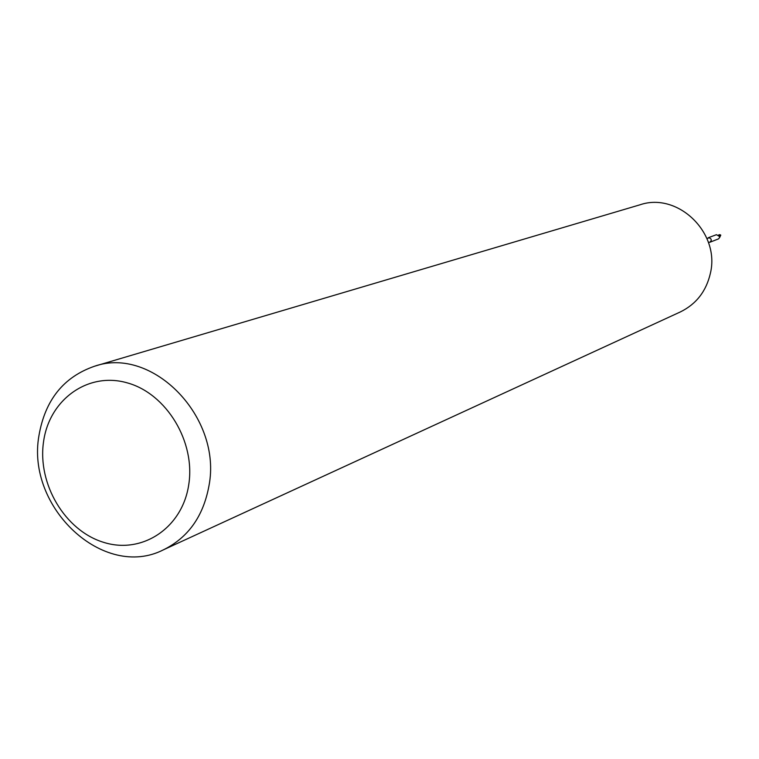 <?xml version="1.0" encoding="UTF-8"?>
<svg xmlns="http://www.w3.org/2000/svg" width="759" height="759" viewBox="0 0 759 759"><rect width="100%" height="100%" fill="white"/><g stroke="black" fill="none" stroke-linecap="round" stroke-linejoin="round"><path stroke-width="1.14" d="M94.448 366.265L639.998 204.797C677.702 191.818 720.187 232.652 710.424 273.136C706.306 291.19 696.259 304.141 680.282 311.968L163.432 549.82C103.708 580.369 25.872 507.486 38.975 435.467C45.123 400.021 63.614 376.957 94.448 366.265C152.635 345.724 222.396 417.497 208.953 485.893C203.327 516.338 188.156 537.647 163.432 549.82M707.018 238.715L709.191 237.662L711.107 239.142L711.249 240.575L709.836 242.273L708.365 242.311M188.687 485.01C182.179 528.236 141.819 554.63 103.48 542.296C65.018 530.588 37.314 483.929 43.538 441.833C49.202 399.576 88.053 371.483 127.265 382.868C166.572 393.608 195.784 441.966 188.687 485.01M709.836 242.273L718.621 238.838L719.997 236.912L719.826 235.888L719.323 236.656M719.836 236.656L716.449 234.692L708.147 237.785M718.469 235.195L719.826 235.888M718.394 235.091L719.769 234.635L720.784 235.129L719.646 237.425"/></g></svg>
